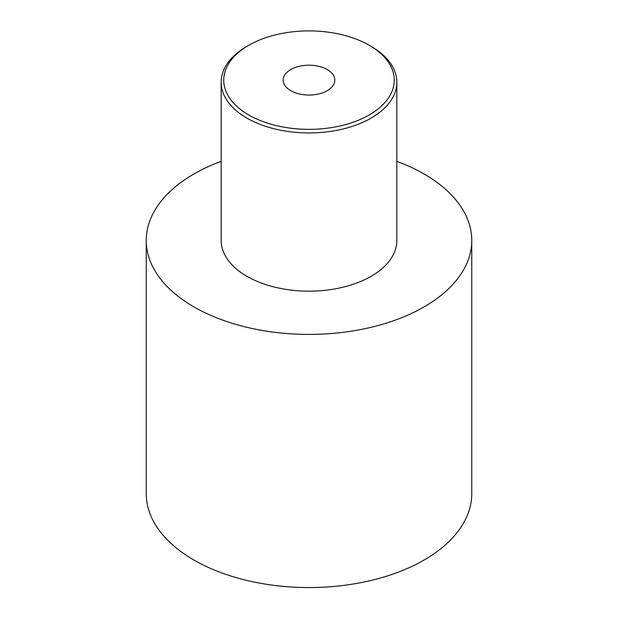 <?xml version="1.0" encoding="UTF-8"?>
<svg xmlns="http://www.w3.org/2000/svg" width="618" height="618" viewBox="0 0 618 618"><rect width="100%" height="100%" fill="white"/><g stroke="black" fill="none" stroke-linecap="round" stroke-linejoin="round"><path stroke-width="0.93" d="M146.234 240.441A162.766 93.975 180 0 0 246.713 327.262A162.766 93.975 180 0 0 424.095 306.891A162.766 93.975 0 0 0 471.766 240.441L471.766 493.581A162.766 93.975 0 0 1 424.095 560.032A162.766 93.975 180 0 1 246.713 580.402A162.766 93.975 180 0 1 146.234 493.581L146.234 240.441A162.766 93.975 180 0 1 193.905 173.998A162.766 93.975 0 0 1 221.159 161.329M471.766 240.441A162.766 93.975 0 0 0 396.841 161.329M221.159 82.233L221.159 240.441A87.841 50.715 180 0 0 275.381 287.3A87.841 50.715 180 0 0 371.117 276.308A87.841 50.715 0 0 0 396.841 240.441L396.841 82.233A87.841 50.715 0 0 0 371.117 46.373L369.286 45.315A85.261 49.224 0 0 0 248.714 45.315L246.883 46.373A87.841 50.715 0 0 0 221.159 82.233A87.841 50.715 0 0 0 275.381 129.085A87.841 50.715 0 0 0 371.117 118.092A87.841 50.715 0 0 0 396.841 82.233M246.883 46.373L248.714 45.315A85.261 49.224 0 0 0 248.714 114.933A85.261 49.224 0 0 0 369.286 114.933A85.261 49.224 0 0 0 369.286 45.315M327.27 90.668A25.832 14.917 180 0 1 299.112 93.905A25.832 14.917 180 0 1 283.168 80.124A25.832 14.917 180 0 1 290.73 69.579A25.832 14.917 180 0 1 318.888 66.342A25.832 14.917 180 0 1 334.832 80.124A25.832 14.917 180 0 1 327.27 90.668"/></g></svg>
